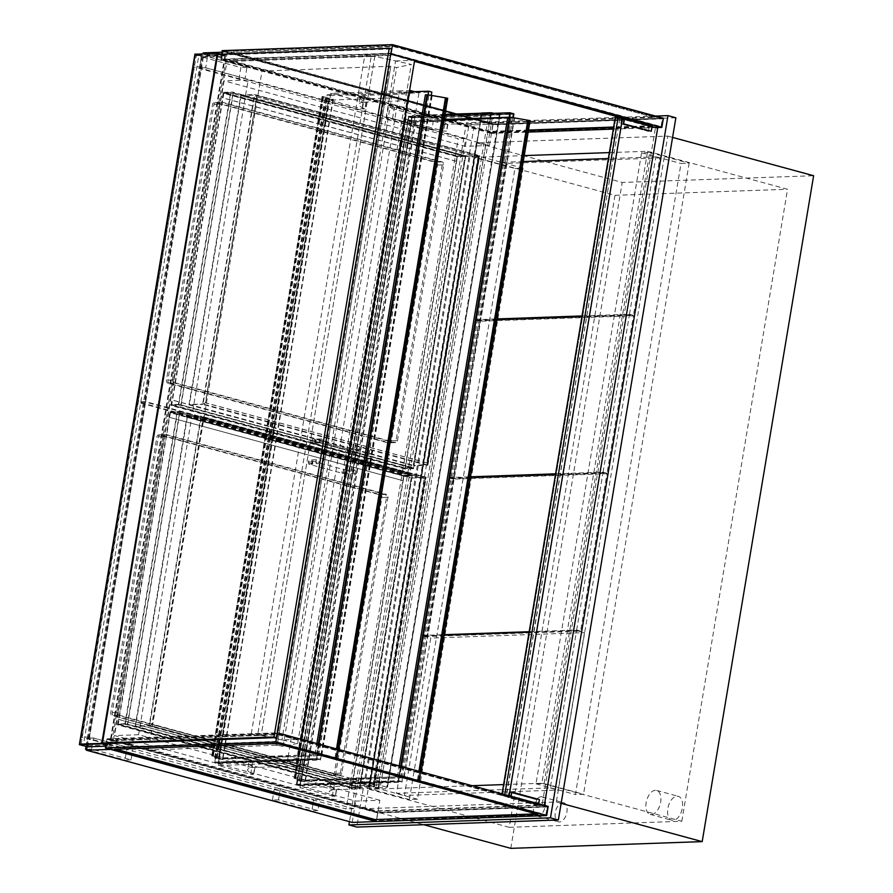 <?xml version="1.0" encoding="UTF-8"?>
<svg xmlns="http://www.w3.org/2000/svg" width="893" height="893" viewBox="0 0 893 893"><rect width="100%" height="100%" fill="white"/><g stroke="black" fill="none" stroke-linecap="round" stroke-linejoin="round"><path stroke-width="0.67" stroke-dasharray="4.46 3.35" d="M470.41 477.309L449.302 478.045L422.958 635.436L444.078 634.7M529.181 631.708L576.666 630.034L580.606 631.105L426.899 636.508L453.242 479.117L606.95 473.714L580.606 631.105M422.958 635.436L426.899 636.508M576.666 630.034L602.998 472.643L606.95 473.714M602.998 472.643L555.524 474.306M449.302 478.045L453.242 479.117M514.971 168.487L523.097 168.208L417.5 799.235L409.374 799.514L514.971 168.487L470.031 156.286L364.433 787.313L372.56 787.023L478.157 155.996L523.097 168.208M417.5 799.235L372.56 787.023M409.374 799.514L364.433 787.313M478.157 155.996L470.031 156.286M379.86 800.262L138.582 734.738L114.516 735.586L355.794 801.11L379.86 800.262L376.288 821.571L377.828 812.362L106.993 738.812L277.165 732.829L251.268 733.745L257.575 735.452L261.202 735.33L374.826 56.359L411.293 64.419L396.693 67.5L390.821 66.216L262.006 71.083L226.922 61.561L374.826 56.359L261.202 735.33L297.67 743.389L411.293 64.419M138.582 734.738L248.154 79.979L224.076 80.828L114.516 735.586M248.154 79.979L489.431 145.503L465.353 146.352L224.076 80.828M203.202 52.888L468.925 125.042L492.992 124.194L227.28 52.04L221.888 52.229M227.28 52.04L110.576 749.406M87.09 746.782L203.068 53.714M663.376 118.2L492.992 124.194L489.431 145.503M465.353 146.352L468.925 125.042M352.222 822.408L355.794 801.11M562.724 802.617A9.923 5.626 105.2 0 1 563.706 802.729A9.923 5.626 105.2 0 1 566.542 813.78A9.923 5.626 105.2 0 1 558.505 821.884A9.923 5.626 105.2 0 1 555.468 811.67A9.923 5.626 105.2 0 1 562.724 802.617M541.046 796.735A9.923 5.626 -74.8 0 0 533.791 805.787A9.923 5.626 -74.8 0 0 536.827 815.99A9.923 5.626 -74.8 0 0 544.853 807.897A9.923 5.626 -74.8 0 0 542.029 796.846A9.923 5.626 -74.8 0 0 541.046 796.735M677.106 796.188A12.402 7.032 105.2 0 1 678.334 796.333A12.402 7.032 105.2 0 1 681.872 810.141A12.402 7.032 105.2 0 1 671.826 820.265A12.402 7.032 105.2 0 1 668.031 807.506A12.402 7.032 105.2 0 1 677.106 796.188M655.429 790.305A12.402 7.032 -74.8 0 0 646.353 801.613A12.402 7.032 -74.8 0 0 650.149 814.383A12.402 7.032 -74.8 0 0 660.184 804.258A12.402 7.032 -74.8 0 0 656.645 790.439A12.402 7.032 -74.8 0 0 655.429 790.305M675.867 117.776L474.317 124.864L356.798 827.074M476.349 142.847L364.913 808.734L556.317 802.003L667.752 136.104L476.349 142.847L622.22 182.451L813.623 175.72M474.317 124.864L466.425 122.721L349.464 821.66M655.529 116.068L466.425 122.721M472.084 785.695L369.289 789.312L475.054 157.324L524.247 155.594M609.361 152.591L647.604 151.252L541.85 783.25L503.596 784.59M369.289 789.312L509.244 827.32L615.009 195.321L475.054 157.324M509.244 827.32L681.805 821.247L541.85 783.25M647.604 151.252L787.559 189.26L681.805 821.247M615.009 195.321L787.559 189.26M510.785 848.35L622.22 182.451M364.913 808.734L423.773 824.719M556.317 802.003L561.15 803.32M667.752 136.104L672.585 137.422M443.988 635.18L422.88 635.928L396.537 793.319L550.244 787.905L576.588 630.514L529.102 632.188M576.588 630.514L584.469 632.657L558.125 790.048L404.429 795.462L430.761 638.071L584.469 632.657M422.88 635.928L430.761 638.071M396.537 793.319L404.429 795.462M550.244 787.905L558.125 790.048M496.832 319.426L475.723 320.174L449.38 477.565L470.499 476.817M555.602 473.826L603.088 472.151L607.028 473.223L453.32 478.637L479.664 321.234L633.36 315.832L607.028 473.223M449.38 477.565L453.32 478.637M603.088 472.151L629.42 314.76L633.36 315.832M629.42 314.76L581.946 316.435M475.723 320.174L479.664 321.234M523.253 161.544L502.134 162.292L475.802 319.683L496.91 318.946M582.024 315.943L629.498 314.28L633.45 315.352L479.742 320.754L506.085 163.363L659.782 157.949L633.45 315.352M475.802 319.683L479.742 320.754M629.498 314.28L655.842 156.889L659.782 157.949M655.842 156.889L608.356 158.552M502.134 162.292L506.085 163.363M544.105 783.529L649.702 152.502L641.587 152.792L535.99 783.82L544.105 783.529L583.531 794.234L575.416 794.524L681.013 163.497L689.128 163.207L583.531 794.234M535.99 783.82L575.416 794.524M649.702 152.502L689.128 163.207M641.587 152.792L681.013 163.497M489.889 122.52L491.016 115.733L489.889 122.52L480.032 119.841L411.293 122.263L443.62 131.037L446.455 131.126A52.084 7.423 9.5 0 1 440.562 126.471A52.084 7.423 9.5 0 1 444.848 124.339L490.09 122.754M445.015 114.337L412.432 115.476L444.759 124.261L447.594 124.339A52.084 7.423 9.5 0 1 441.7 119.695A52.084 7.423 9.5 0 1 445.987 117.563L491.228 115.978M491.016 115.733L481.729 113.221M445.987 117.563L444.848 124.339M447.594 124.339L446.455 131.126M412.432 115.476L411.293 122.263M481.048 113.779L480.032 119.841M379.882 781.386L378.744 788.162L379.882 781.386L334.641 782.971A52.084 7.423 9.5 0 0 330.354 785.103L329.216 791.89A52.084 7.423 9.5 0 1 333.502 789.758L378.744 788.162M379.67 781.152L369.814 778.473L301.075 780.895L333.413 789.669L336.237 789.758A52.084 7.423 9.5 0 1 330.354 785.103M333.502 789.758L334.641 782.971M378.532 787.927L368.675 785.248L299.948 787.671L335.388 796.735L336.237 789.758M335.109 796.534A52.084 7.423 9.5 0 1 329.216 791.89M299.948 787.671L301.075 780.895M368.675 785.248L369.814 778.473M481.997 113.266L369.858 785.572L369.267 785.293L378.543 784.902L387.216 787.258L499.98 114.996L494.231 113.322M369.858 785.572L376.165 787.291L488.65 115.097L482.343 113.378M488.65 115.097L499.7 115.074M490.704 115.387L378.219 787.581L376.165 787.291M378.219 787.581L387.216 787.258M408.481 116.938L411.628 117.798L513.43 114.215L411.919 117.787L408.771 116.927L510.271 113.355L408.481 116.938L407.833 120.812L444.145 119.539M507.771 117.296L509.635 117.162L398.122 781.085L402.062 782.156L402.397 777.691L401.75 781.565L398.591 780.705L296.8 784.288L297.056 780.303L296.331 784.668L300.271 785.728L300.606 781.263L402.397 777.691M411.628 117.798L410.981 121.671L412.108 117.418L408.168 116.347L407.833 120.812M399.182 776.787L419.721 780.225L397.407 776.843L399.182 776.787L509.624 117.229L507.782 117.24M398.847 776.72L297.056 780.303L300.829 780.169L294.121 778.272L301.51 780.27L297.737 780.404L300.896 781.252L305.35 781.219L300.997 781.375L297.056 780.303L407.431 120.7L444.167 119.416M408.168 116.347L444.893 115.052M412.108 117.418L513.899 113.835M402.788 777.792L300.997 781.375L411.383 121.772L513.252 117.709M410.981 121.671L513.174 118.2M300.606 781.263L299.959 785.137L401.75 781.565L512.772 118.088M300.271 785.728L402.062 782.156M296.331 784.668L398.122 781.085M297.447 780.415L399.249 776.832M299.959 785.137L296.8 784.288M300.249 785.137L401.75 781.565L398.591 780.705L297.09 784.277L300.249 785.137L411.919 117.787M408.771 116.927L297.09 784.277M85.884 746.548L201.45 55.946L203.504 56.248L87.938 746.838M201.45 55.946L195.545 54.35L79.979 744.941M105.754 746.213L109.984 746.057L105.954 744.963M81.14 743.757L196.382 55.098L198.748 55.746L83.507 744.394L81.14 743.757L102.461 743.009L79.834 743.802L86.934 745.722L109.549 744.929L106.122 744.003M86.934 745.722L202.175 57.074L195.076 55.143L79.834 743.802M196.382 55.098L217.702 54.35L224.79 56.27L202.175 57.074M217.702 54.35L195.076 55.143M224.79 56.27L109.549 744.929M109.984 746.057L225.549 55.466L220.995 54.227M225.549 55.466L203.504 56.248M387.562 442.794A2.478 2.009 88 0 0 389.94 440.908L436.097 165.105A2.478 2.009 88 0 0 434.523 162.146L214.934 102.516A2.478 2.009 88 0 0 212.556 104.403L166.399 380.206A2.478 2.009 88 0 0 167.973 383.164L387.562 442.794L395.108 442.526A2.478 2.009 88 0 0 397.474 440.64L443.631 164.837A2.478 2.009 88 0 0 442.068 161.879L222.469 102.248A2.478 2.009 88 0 0 220.102 104.135L173.945 379.938A2.478 2.009 88 0 0 175.508 382.896L395.108 442.526M409.731 473.335L145.592 401.604L201.628 66.718L465.766 138.448L409.731 473.335L402.196 473.603L138.047 401.872L194.094 66.986L458.232 138.716L402.196 473.603M465.766 138.448L458.232 138.716M201.628 66.718L194.094 66.986M145.592 401.604L138.047 401.872M378.889 494.61A2.478 2.009 -92 0 1 380.463 497.568L334.306 773.371A2.478 2.009 -92 0 1 331.928 775.258L112.339 715.628A2.478 2.009 -92 0 1 110.765 712.67L156.922 436.867A2.478 2.009 -92 0 1 159.3 434.98L378.889 494.61L386.435 494.342A2.478 2.009 -92 0 1 387.997 497.301L341.84 773.104A2.478 2.009 -92 0 1 339.463 774.99L119.874 715.36A2.478 2.009 -92 0 1 118.311 712.402L164.457 436.599A2.478 2.009 -92 0 1 166.835 434.712L386.435 494.342M409.653 473.815L145.503 402.084L89.467 736.971L353.606 808.701L409.653 473.815L402.107 474.083L137.968 402.352L81.933 737.238L346.071 808.969L402.107 474.083M353.606 808.701L346.071 808.969M89.467 736.971L81.933 737.238M145.503 402.084L137.968 402.352M245.084 78.439L205.669 67.723L207.533 56.594L246.948 67.299L245.084 78.439L239 78.651L199.574 67.946L201.438 56.806L240.864 67.511L239 78.651M246.948 67.299L240.864 67.511M207.533 56.594L201.438 56.806M205.669 67.723L199.574 67.946M392.54 118.468L394.405 107.339L433.819 118.043L431.955 129.184L392.54 118.468L386.446 118.691L388.31 107.551L427.736 118.256L425.872 129.396L386.446 118.691M431.955 129.184L425.872 129.396M433.819 118.043L427.736 118.256M394.405 107.339L388.31 107.551M132.923 748.691L93.508 737.986L91.644 749.115L131.059 759.82L132.923 748.691L126.839 748.903L87.414 738.198L86.007 746.581M131.059 759.82L124.975 760.043L126.839 748.903M91.644 749.115L86.666 749.294M86.61 749.618L124.975 760.043M93.508 737.986L87.414 738.198M280.369 788.731L278.504 799.86L317.93 810.576L319.794 799.436L280.369 788.731L274.285 788.943L272.421 800.083L311.847 810.788L313.711 799.648L274.285 788.943M319.794 799.436L313.711 799.648M317.93 810.576L311.847 810.788M278.504 799.86L272.421 800.083M169.424 383.108A2.478 2.009 -92 0 1 167.851 380.15L214.007 104.358A2.478 2.009 -92 0 1 216.385 102.472L435.974 162.102A2.478 2.009 -92 0 1 437.548 165.06L391.391 440.852A2.478 2.009 -92 0 1 389.013 442.738L169.424 383.108L174.057 382.952L393.657 442.582A2.478 2.009 88 0 0 396.034 440.695L442.18 164.892A2.478 2.009 88 0 0 440.617 161.934L221.029 102.304A2.478 2.009 88 0 0 218.651 104.191L172.494 379.994A2.478 2.009 88 0 0 174.057 382.952M160.751 434.924A2.478 2.009 88 0 0 158.374 436.811L112.217 712.614A2.478 2.009 88 0 0 113.791 715.572L333.379 775.202A2.478 2.009 88 0 0 335.757 773.316L381.903 497.513A2.478 2.009 88 0 0 380.34 494.566L160.751 434.924L165.384 434.768L384.983 494.398A2.478 2.009 -92 0 1 386.546 497.356L340.389 773.159A2.478 2.009 -92 0 1 338.023 775.046L118.423 715.416A2.478 2.009 -92 0 1 116.86 712.458L163.017 436.655A2.478 2.009 -92 0 1 165.384 434.768M359.075 449.235A1.987 1.607 88 0 0 357.144 451.233A1.987 1.607 88 0 0 360.359 451.356A1.987 1.607 88 0 0 359.075 449.235M321.234 438.954A1.987 1.607 88 0 0 319.292 440.952A1.987 1.607 88 0 0 322.507 441.086A1.987 1.607 88 0 0 321.234 438.954M354.945 473.937A1.987 1.607 -92 0 1 355.202 470.008A1.987 1.607 -92 0 1 355.336 473.982A1.987 1.607 -92 0 1 354.945 473.937M317.093 463.657A1.987 1.607 -92 0 1 317.35 459.739A1.987 1.607 -92 0 1 317.495 463.701A1.987 1.607 -92 0 1 317.093 463.657M492.813 124.562L662.606 118.59L661.233 126.817L491.429 132.789L492.813 124.562L222.748 51.225L221.375 59.463L391.179 53.48L392.552 45.253L222.748 51.225M491.429 132.789L221.375 59.463M662.606 118.59L392.552 45.253M391.179 53.48L661.233 126.817M654.402 117.418L393.802 46.659L230.963 52.386L491.552 123.156L654.402 117.418L393.88 46.179L230.963 52.386M528.522 130.032L490.179 131.383L229.59 60.624L392.429 54.886L653.017 125.656L613.636 127.04M392.429 54.886L414.464 61.383M229.59 60.624L392.34 55.377M231.041 51.906L491.552 123.156M491.641 122.665L654.48 116.938M490.179 131.383L229.501 61.104M652.113 126.17L613.558 127.532M528.444 130.523L490.101 131.874M222.145 50.644L492.992 124.194L491.451 133.392L528.176 132.097M613.29 129.105L656.121 127.599M221.553 54.216L220.604 59.842L491.451 133.392M251.268 733.745L364.891 54.774L390.777 53.859L220.604 59.842M106.211 747.631L276.015 741.659L277.388 733.421L107.595 739.393L106.211 747.631L376.266 820.968L377.65 812.73L547.442 806.759L546.069 814.985L376.266 820.968M107.595 739.393L377.65 812.73M276.015 741.659L546.069 814.985M547.442 806.759L277.388 733.421M115.99 749.216L277.265 743.065L536.213 813.891M539.238 805.598L278.638 734.827L115.8 740.565L376.399 811.324L539.238 805.598L278.728 734.347L115.889 740.074L376.478 810.844L539.316 805.106M106.189 743.601L106.993 738.812M548.213 806.368L377.828 812.362M392.295 45.498L391 53.245L221.631 59.206L222.926 51.459L392.295 45.498L662.349 118.836L492.981 124.797L222.926 51.459M492.981 124.797L491.686 132.544L661.054 126.583L391 53.245M661.054 126.583L662.349 118.836M491.686 132.544L221.631 59.206M275.837 741.424L277.131 733.678L107.774 739.627L106.468 747.385L275.837 741.424L545.891 814.751L376.522 820.712L377.828 812.965L547.186 807.004L545.891 814.751M547.186 807.004L277.131 733.678M377.828 812.965L107.774 739.627M376.522 820.712L106.468 747.385M508.753 796.389L622.209 118.389L618.269 117.318L504.813 795.328L508.753 796.389L509.144 795.763M506.431 796.478L541.917 806.111L655.373 128.112L615.947 117.407L502.491 795.406L615.947 117.407L618.269 117.318L615.947 117.407L619.887 118.479L506.431 796.478L501.81 795.306L502.056 793.832M619.887 118.479L506.141 796.489M502.491 795.406L504.813 795.328L502.491 795.406M615.266 117.307L619.597 118.479M504.813 794.58L504.701 795.205L501.81 795.306M504.701 795.205L509.043 796.389M648.653 131.349L621.048 123.848L621.863 119.003L649.457 126.505L648.363 131.36L649.244 126.025L621.651 118.535L620.758 123.859L648.363 131.36M650.964 131.26L651.778 126.426L624.185 118.925L652.057 126.493M621.863 119.003L624.185 118.925M651.778 126.426L649.457 126.505M622.611 118.501L621.651 118.535M652.147 125.924L649.244 126.025M538.323 804.426L510.718 796.924L508.407 797.014L509.211 792.169L536.816 799.659L536.001 804.504L538.323 804.426L539.126 799.581L511.533 792.091M508.407 797.014L536.001 804.504M510.841 796.221L510.718 796.924M509.211 792.169L536.526 799.67L535.633 804.995L508.028 797.505L508.921 792.18M511.12 796.299L510.93 797.404L508.028 797.505M510.93 797.404L538.524 804.894L538.713 803.789M538.524 804.894L535.633 804.995M544.35 805.319L544.239 806.033L504.813 795.328L618.269 117.318L622.488 118.468M655.373 128.112L657.695 128.023M544.239 806.033L541.917 806.111M198.748 55.746L391.603 48.959M83.507 744.394L104.816 743.646M297.67 743.389L283.07 746.47L277.21 745.186L390.821 66.216M277.21 745.186L276.049 745.231L389.661 66.261M283.07 746.47L396.693 67.5M276.049 745.231L148.383 750.053L113.299 740.531L226.922 61.561M113.299 740.531L261.202 735.33L281.965 739.917L301.019 739.248M148.383 750.053L262.006 71.083M277.143 745.532L390.766 66.562M180.062 404.641L171.289 404.953L172.115 399.986L406.103 463.523L405.266 468.49L457.495 156.364L223.518 92.827L171.289 404.953L405.266 468.49L413.961 468.669L180.062 404.641L414.039 468.178M404.897 468.981L170.909 405.444L171.824 399.986L405.813 463.534L404.897 468.981L413.961 468.669M170.909 405.444L179.984 405.121M456.379 161.343L222.39 97.806L223.306 92.347L457.294 155.895L456.379 161.343L457.495 156.364L466.269 156.052L232.37 92.035L466.269 156.052M222.39 97.806L223.518 92.827L232.292 92.515M223.306 92.347L232.37 92.035M457.294 155.895L466.358 155.572M456.669 161.332L222.681 97.795M402.933 480.735L403.837 475.277L169.86 411.74L168.944 417.198L403.223 480.724L404.049 475.757L170.072 412.209L117.843 724.312L351.82 787.849L352.646 782.904L118.669 719.367L117.831 724.335L351.82 787.872L360.593 787.57L126.616 724.033L360.593 787.57M124.92 724.056L360.058 787.559L412.287 475.467L177.149 411.963L124.92 724.056L117.843 724.312L126.616 724.033M351.451 788.374L352.355 782.915L118.378 719.378L117.463 724.837L351.451 788.374L360.515 788.05M117.463 724.837L126.527 724.513M373.921 784.657L152.156 724.435L203.358 418.471L425.124 478.681L373.921 784.657L374.446 786.61L360.058 787.559L411.907 477.71L186.994 416.629L135.144 726.478L360.058 787.559L351.82 787.849L404.049 475.757L412.912 474.964L178.924 411.416L412.823 475.444M412.287 475.467L404.049 475.757L170.072 412.209L178.846 411.907M403.837 475.277L412.912 474.964M168.944 417.198L403.223 480.724M177.149 411.963L170.072 412.209L169.235 417.187M169.86 411.74L178.924 411.416M232.961 93.464L230.907 93.173L178.834 404.328L412.901 467.619L464.974 156.465L232.961 93.464L180.888 404.618M178.834 404.328L171.757 404.574L404.953 467.899L412.901 467.619M464.974 156.465L457.026 156.744L223.83 93.419L230.907 93.173M404.953 467.899L457.026 156.744M223.83 93.419L171.757 404.574M178.366 404.696L413.504 468.2L465.733 156.074L233.33 92.961L230.595 92.582L178.366 404.696L171.289 404.953L405.266 468.49L413.504 468.2M230.595 92.582L223.518 92.827L457.495 156.364L479.362 155.594L254.449 94.524L202.599 404.362L427.513 465.443L479.53 155.616L254.661 94.546L240.82 95.004L188.97 404.842L202.599 404.362L205.658 402.821L256.86 96.846L254.661 94.546M427.133 463.043L205.368 402.832L256.57 96.857L478.335 157.079L427.133 463.043L427.524 464.516L413.571 465.331L465.264 156.454L241.132 95.596L254.762 95.116L203.068 403.993L427.2 464.851L478.882 155.974L465.264 156.454M478.335 157.079L479.016 155.985L254.929 95.138L256.57 96.857M205.368 402.832L203.068 403.993L189.439 404.473L413.571 465.331M241.132 95.596L189.439 404.473M256.86 96.846L478.626 157.068L427.423 463.032L427.948 464.996L413.883 465.923L465.733 156.074L240.82 95.004M478.626 157.068L479.53 155.616M188.97 404.842L413.883 465.923M179.515 412.845L177.461 412.555L125.388 723.676L359.455 786.979L411.517 475.846L179.515 412.845L127.442 723.966M125.388 723.676L118.322 723.933L351.507 787.258L359.455 786.979M411.517 475.846L403.58 476.125L170.384 412.8L177.461 412.555M351.507 787.258L403.58 476.125M170.384 412.8L118.322 723.933M373.631 784.668L151.866 724.446L203.068 418.482L424.834 478.693L373.631 784.668L374.022 786.141L359.745 786.967L411.439 478.09L187.307 417.221L201.26 416.73L149.566 725.607L373.698 786.476L425.381 477.599L411.439 478.09M424.834 478.693L425.514 477.61L201.427 416.752L203.068 418.482M151.866 724.446L149.566 725.607L135.624 726.098L359.745 786.967M187.307 417.221L135.624 726.098M425.124 478.681L426.028 477.23L200.947 416.138L149.098 725.987L374.011 787.068L425.861 477.219L411.907 477.71M152.156 724.435L149.098 725.987L135.144 726.478M203.358 418.471L200.947 416.138L186.994 416.629M404.897 118.858L411.885 120.667L408.123 120.801L411.271 121.66L415.725 121.627L411.383 121.772L407.431 120.7L411.204 120.577L404.897 118.858L294.523 778.462M300.829 780.169L411.204 120.577M305.35 781.219L415.725 121.627M304.959 781.118L415.334 121.515M300.896 781.252L411.271 121.66M297.737 780.404L408.123 120.801M301.51 780.27L411.885 120.667M299.334 779.5L409.708 119.896M299.624 779.489L409.999 119.885M322.507 96.489L329.495 98.297L325.722 98.431L328.881 99.279L333.335 99.246L328.981 99.402L325.041 98.33L328.814 98.197L322.507 96.489L211.719 755.902L217.222 757.119L327.608 97.516M217.222 757.119L212.21 755.98L219.12 757.889L215.347 758.023L222.949 758.849L218.606 758.994L214.655 757.934L218.428 757.8L328.814 98.197M218.428 757.8L212.121 756.081M214.655 757.934L325.041 98.33M218.606 758.994L328.981 99.402M222.949 758.849L333.335 99.246M222.558 758.737L332.933 99.145M218.495 758.883L328.881 99.279M215.347 758.023L325.722 98.431M219.12 757.889L329.495 98.297M216.932 757.119L327.318 97.527M510.037 117.229L529.862 120.577L510.048 117.162M400.745 766.328L399.004 776.754L400.767 766.328M397.407 776.843L399.227 765.915M397.564 776.888L507.95 117.284M399.26 776.832L509.635 117.229L514.134 118.043L403.759 777.636M400.857 777.736L511.231 118.144L514.134 118.043M401.046 777.792L511.231 118.144M404.183 777.68L514.569 118.088L511.432 118.2M530.096 120.633L514.569 118.088M419.721 780.225L421.116 771.853L419.721 780.225M401.381 766.495L399.673 776.765L401.404 766.507M528.879 120.41L418.504 780.013L528.879 120.41M427.635 94.859L447.46 98.208L427.647 94.792M318.343 743.947L316.602 754.373L337.331 757.844L315.006 754.473L316.792 754.406L318.366 743.958M316.792 754.406L426.977 94.781M315.006 754.473L316.836 743.534M315.173 754.518L425.381 94.87M316.859 754.451L427.245 94.859L425.548 94.915M321.357 755.266L431.732 95.663L427.245 94.859M318.455 755.366L428.841 95.763L431.732 95.663M318.656 755.422L428.841 95.763M321.793 755.311L432.167 95.707L429.031 95.819M447.706 98.252L432.167 95.707M318.991 744.126L317.272 754.384L319.013 744.126M446.489 98.04L336.103 757.632L446.489 98.04M364.891 54.774L371.198 56.482L257.575 735.452M371.198 56.482L374.826 56.359L395.588 60.947L281.965 739.917M395.588 60.947L414.642 60.277M330.31 95.618L327.162 94.77L215.481 762.12L218.64 762.968L330.31 95.618L431.821 92.057M327.162 94.77L409.351 91.879M431.252 95.406L320.14 759.396L316.993 758.548L428.06 94.825M218.64 762.968L320.14 759.396L316.993 758.548L317.238 754.563L316.513 758.916L320.453 759.988L321.19 755.634L320.14 759.396L218.35 762.979L215.191 762.12L215.447 758.146L214.722 762.499L218.662 763.571L218.997 759.106L320.788 755.523M215.481 762.12L316.993 758.548L215.191 762.12M219.388 759.217L321.19 755.634M218.662 763.571L320.453 759.988M214.722 762.499L316.513 758.916M215.447 758.146L317.238 754.563M215.838 758.246L317.64 754.674M218.997 759.106L218.35 762.979M408.224 93.252L399.551 90.896L287.066 763.091L295.739 765.446L408.224 93.252L418.962 92.883L414.586 91.689M295.739 765.446L306.478 765.067L418.962 92.883M296.923 765.77L298.061 758.983L296.923 765.77L287.066 763.091L297.804 762.711L306.478 765.067M410.066 91.845L297.804 762.711M409.407 93.575L408.481 100.596L409.407 93.575L399.551 90.896L409.574 90.55M408.28 100.362L398.423 97.683L399.551 90.896L330.823 93.318L363.15 102.103L365.985 102.182A52.084 7.423 9.5 0 1 360.091 97.538A52.084 7.423 9.5 0 1 364.377 95.406L409.619 93.81M364.377 95.406L363.25 102.182L408.481 100.596M365.985 102.182L364.846 108.957A52.084 7.423 9.5 0 1 358.953 104.314A52.084 7.423 9.5 0 1 363.25 102.182M330.823 93.318L329.684 100.094L362.022 108.879L364.846 108.957M398.423 97.683L329.684 100.094M298.061 758.983L288.205 756.315L219.477 758.726L251.804 767.511L254.628 767.589A52.084 7.423 9.5 0 1 248.745 762.946A52.084 7.423 9.5 0 1 253.032 760.814L298.273 759.217M288.205 756.315L287.066 763.091L218.338 765.513L250.665 774.287L253.5 774.376A52.084 7.423 9.5 0 1 247.607 769.721A52.084 7.423 9.5 0 1 251.893 767.589L297.135 766.004M251.893 767.589L253.032 760.814M253.5 774.376L254.628 767.589M218.338 765.513L219.477 758.726M444.759 124.261L443.62 131.037M332.274 796.444L333.413 789.669M369.546 785.226L481.919 113.757M380.585 785.193L493.014 113.366M490.904 113.433L378.543 784.902M499.388 114.717L386.903 786.912M397.474 440.64L389.94 440.908M175.508 382.896L167.973 383.164M173.945 379.938L166.399 380.206M220.102 104.135L212.556 104.403M222.469 102.248L214.934 102.516M442.068 161.879L434.523 162.146M443.631 164.837L436.097 165.105M387.997 497.301L380.463 497.568M166.835 434.712L159.3 434.98M164.457 436.599L156.922 436.867M118.311 712.402L110.765 712.67M119.874 715.36L112.339 715.628M339.463 774.99L331.928 775.258M341.84 773.104L334.306 773.371M167.851 380.15L172.494 379.994M214.007 104.358L218.651 104.191M216.385 102.472L221.029 102.304M435.974 162.102L440.617 161.934M437.548 165.06L442.18 164.892M391.391 440.852L396.034 440.695M389.013 442.738L393.657 442.582M158.374 436.811L163.017 436.655M112.217 712.614L116.86 712.458M113.791 715.572L118.423 715.416M333.379 775.202L338.023 775.046M335.757 773.316L340.389 773.159M381.903 497.513L386.546 497.356M380.34 494.566L384.983 494.398M352.411 449.469A1.987 1.607 88 0 0 350.502 450.976A1.987 1.607 88 0 0 353.684 451.59A1.987 1.607 88 0 0 352.411 449.469M347.768 450.585A1.987 1.127 105.2 0 1 346.093 452.55A1.987 1.127 105.2 0 1 345.479 450.507A1.987 1.127 105.2 0 1 346.93 448.699A1.987 1.127 105.2 0 1 347.131 448.721A1.987 1.127 105.2 0 1 347.768 450.585M315.396 440.126A1.987 1.127 105.2 0 1 315.586 440.149A1.987 1.127 105.2 0 1 316.234 442.024A1.987 1.127 105.2 0 1 314.548 443.977A1.987 1.127 105.2 0 1 313.945 441.935A1.987 1.127 105.2 0 1 315.396 440.126M315.809 441.555A1.987 1.607 -92 0 1 312.628 441.187A1.987 1.607 -92 0 1 314.559 439.189A1.987 1.607 -92 0 1 315.809 441.555M347.02 471.805A1.987 1.607 -92 0 1 350.201 472.174A1.987 1.607 -92 0 1 348.27 474.172A1.987 1.607 -92 0 1 347.02 471.805M342.8 473.39A1.987 1.127 -74.8 0 0 344.285 471.415A1.987 1.127 -74.8 0 0 343.649 469.539A1.987 1.127 -74.8 0 0 342.041 471.158A1.987 1.127 -74.8 0 0 342.599 473.368A1.987 1.127 -74.8 0 0 342.8 473.39M312.74 462.853A1.987 1.127 -74.8 0 0 312.103 460.978A1.987 1.127 -74.8 0 0 310.496 462.596A1.987 1.127 -74.8 0 0 311.065 464.806A1.987 1.127 -74.8 0 0 311.255 464.829A1.987 1.127 -74.8 0 0 312.74 462.853M310.429 463.891A1.987 1.607 88 0 0 312.327 462.384A1.987 1.607 88 0 0 309.145 461.77A1.987 1.607 88 0 0 310.429 463.891M181.1 405.087L233.33 92.961M427.423 463.032L205.658 402.821M127.654 724.446L179.884 412.354M295.683 778.417L406.058 118.814M294.813 778.45L405.188 118.847M295.393 778.428L405.768 118.825M213.282 756.047L323.657 96.444M212.411 756.07L322.797 96.477M212.992 756.058L323.366 96.455M419.074 780.326L529.449 120.734M419.04 780.359L529.426 120.756M419.587 780.382L529.962 120.789M418.259 779.969L419.677 771.463L418.259 779.969M417.455 779.935L418.906 771.262M417.433 779.957L527.808 120.365M529.862 120.577L419.476 780.181L529.85 120.588M419.342 780.337L529.716 120.745M336.672 757.956L447.047 98.353M336.65 757.99L447.025 98.386M337.186 758.012L447.56 98.409M337.32 757.856L338.726 749.484L337.331 757.844M335.857 757.588L337.286 749.093L335.857 757.588M335.054 757.554L336.505 748.881M335.031 757.588L445.406 97.984M337.074 757.811L447.46 98.208L337.085 757.8M336.94 757.967L447.326 98.364M363.15 102.103L362.022 108.879M250.665 774.287L251.804 767.511M536.827 815.99L558.505 821.884M542.029 796.846L563.706 802.729M650.149 814.383L671.826 820.265M656.645 790.439L678.334 796.333M441.7 119.695L440.562 126.471M447.873 124.54L446.746 131.327M336.527 789.959L335.388 796.735M481.64 113.757L369.267 785.293M387.495 787.191L499.98 114.996M395.599 442.582L388.053 442.85M221.977 102.193L214.443 102.461M158.809 434.924L166.344 434.657M332.419 775.314L339.965 775.046M215.894 102.405L220.526 102.248M389.504 442.805L394.148 442.638M164.892 434.712L160.26 434.869M338.514 775.102L333.87 775.258M320.833 438.909L314.169 439.144C312.115 437.816 310.027 444.334 314.548 443.977L346.093 452.55L358.819 453.153M320.978 442.872L314.135 443.129L315.43 441.655L314.682 439.847L347.131 448.721L358.685 449.19M355.202 470.008L343.649 469.539L311.199 460.676L311.947 462.485L310.652 463.947L317.495 463.701M355.336 473.982L342.599 473.368L311.065 464.806C306.533 465.153 308.632 458.645 310.686 459.973L317.35 459.739M427.524 464.516L479.128 156.163M479.016 155.985L254.929 95.138M427.948 464.996L479.686 155.851M374.022 786.141L425.626 477.777M425.514 477.61L201.427 416.752M374.446 786.61L426.184 477.465M426.028 477.23L201.171 416.171M294.121 778.272L404.496 118.68M294.612 778.361L404.987 118.758M211.719 755.902L322.105 96.299M212.21 755.98L322.596 96.377M360.091 97.538L358.953 104.314M366.264 102.382L365.137 109.169M248.745 762.946L247.607 769.721M254.918 767.79L253.779 774.577"/><path stroke-width="1.34" d="M444.078 634.7L529.181 631.708M555.524 474.306L470.41 477.309M221.888 52.229L203.202 52.888L203.068 53.714M86.498 750.254L352.222 822.408L546.672 815.577L275.825 742.027L105.452 748.021L376.288 821.571L110.576 749.406L86.498 750.254L87.09 746.782M349.464 821.66L348.917 824.942L356.798 827.074L558.359 819.986L675.867 117.776L667.986 115.632L655.529 116.068M558.359 819.986L550.468 817.843L667.986 115.632M348.917 824.942L550.468 817.843M524.247 155.594L609.361 152.591M503.596 784.59L472.084 785.695M423.773 824.719L510.785 848.35L702.188 841.619L561.15 803.32M672.585 137.422L813.623 175.72L702.188 841.619M529.102 632.188L443.988 635.18M470.499 476.817L555.602 473.826M581.946 316.435L496.832 319.426M496.91 318.946L582.024 315.943M608.356 158.552L523.253 161.544M481.729 113.221L445.015 114.337M481.16 113.065L481.048 113.779M482.03 113.031L491.027 112.719L490.904 113.433M494.231 113.322L491.027 112.719M510.271 113.355L513.43 114.215L512.85 117.63L513.43 114.215L510.271 113.355L509.635 117.162L510.271 113.355M444.145 119.539L507.771 117.296M444.167 119.416L510.037 117.229M444.893 115.052L509.959 112.764L509.233 117.128M513.252 117.709L513.899 113.835L509.959 112.764M105.754 746.213L87.938 746.838L79.377 744.662L101.702 743.813L217.267 53.223L195.187 54.239M105.954 744.963L101.702 743.813M106.122 744.003L102.461 743.009L217.702 54.35L389.236 48.311L273.995 736.971L276.361 737.607L391.603 48.959L389.236 48.311M220.995 54.227L217.267 53.223M86.666 749.294L85.549 749.339L86.61 749.618M86.007 746.581L85.549 749.339M613.636 127.04L528.522 130.032M414.464 61.383L652.113 126.17M613.558 127.532L528.444 130.523M221.553 54.216L222.145 50.644L392.529 44.65L663.376 118.2L661.836 127.398L390.777 53.859L277.366 732.818L548.213 806.368L546.672 815.577M528.176 132.097L613.29 129.105M656.121 127.599L661.836 127.398M392.529 44.65L390.989 53.848L414.642 60.277L301.019 739.248L277.165 732.829L275.825 742.027M536.213 813.891L375.015 819.562L115.99 749.216M374.937 820.042L114.349 749.272L277.187 743.545L537.776 814.316L375.015 819.562M105.452 748.021L106.189 743.601M509.144 795.763L622.499 118.378L615.266 117.307L502.056 793.832M618.168 117.206L504.813 794.58M623.37 123.77L651.254 131.249L623.37 123.77L624.185 118.925L622.488 118.468M623.66 123.759L624.553 118.434L622.611 118.501M624.553 118.434L652.147 125.924L651.254 131.249M538.713 803.789L539.417 799.57L511.823 792.08L510.841 796.221M511.823 792.08L511.12 796.299M652.057 126.493L657.695 128.023L544.35 805.319M104.816 743.646L276.361 737.607M102.461 743.009L273.995 736.971M400.767 766.328L509.401 117.117M400.745 766.328L509.378 117.15M399.227 765.915L507.782 117.24L509.367 117.195M401.404 766.507L510.07 117.128L530.096 120.622L421.116 771.853L530.096 120.622M510.048 117.162L401.381 766.495M318.366 743.958L427.01 94.747L427.635 94.859M318.343 743.947L427.01 94.747M316.836 743.534L425.381 94.87L426.977 94.814M319.013 744.126L427.68 94.758L447.706 98.241L338.726 749.484L447.706 98.241M318.991 744.126L427.68 94.758M409.351 91.879L428.662 91.198L431.821 92.057L431.252 95.406M428.06 94.825L428.662 91.198M409.574 90.55L410.289 90.528L410.066 91.845M414.586 91.689L410.289 90.528M79.667 744.583L195.232 53.993M419.677 771.463L528.634 120.365L419.677 771.463M418.906 771.262L527.83 120.332M337.286 749.093L446.243 97.996L337.286 749.093M336.505 748.881L445.44 97.951M481.751 113.11L481.64 113.757M194.942 54.071L79.377 744.662"/></g></svg>
